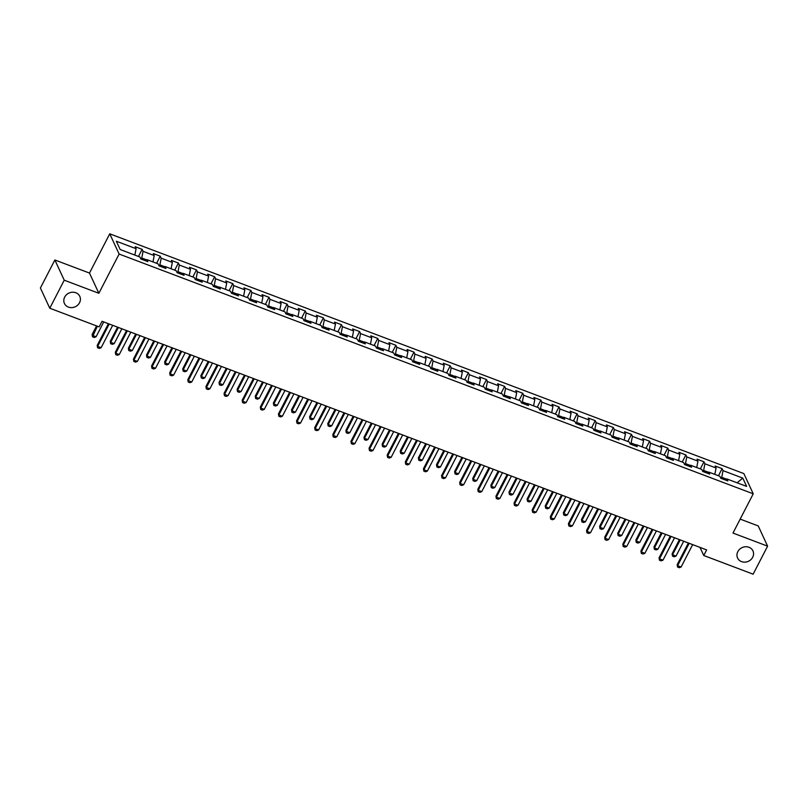 <?xml version="1.0" encoding="UTF-8"?>
<svg xmlns="http://www.w3.org/2000/svg" width="808" height="808" viewBox="0 0 808 808"><rect width="100%" height="100%" fill="white"/><g stroke="black" fill="none" stroke-linecap="round" stroke-linejoin="round"><path stroke-width="1.21" d="M79.548 302.727A8.464 7.535 -24.9 0 1 71.821 307.616A8.464 7.535 -24.9 0 1 64.428 303.475A8.464 7.535 -24.9 0 1 64.67 297.112A8.464 7.535 -24.9 0 1 72.407 292.223A8.464 7.535 -24.9 0 1 79.79 296.364A8.464 7.535 -24.9 0 1 79.548 302.727M752.702 557.268A8.464 7.535 -24.9 0 1 744.966 562.146A8.464 7.535 -24.9 0 1 737.583 558.015A8.464 7.535 -24.9 0 1 737.825 551.642A8.464 7.535 -24.9 0 1 745.552 546.753A8.464 7.535 -24.9 0 1 752.945 550.894A8.464 7.535 -24.9 0 1 752.702 557.268M54.863 259.974L64.246 280.194L98.859 293.284L89.486 273.064L54.863 259.974L40.4 288.001L49.773 308.222L99.152 326.897L102.04 321.291L706.646 549.905L703.758 555.51L753.137 574.185L767.6 546.147L758.227 525.927L740.178 519.1M89.486 273.064L109.747 233.815L743.855 473.589L753.238 493.819L119.119 254.045L109.747 233.815M742.784 478.104L723.039 470.63L722.11 468.64L715.141 466.004L716.07 467.994L704.909 463.782L703.99 461.782L697.021 459.146L697.94 461.146L686.79 456.924L685.861 454.934L678.892 452.298L679.821 454.288L668.66 450.076L667.741 448.076L660.772 445.44L661.691 447.44L650.541 443.218L649.612 441.229L642.643 438.593L643.572 440.582L632.411 436.37L631.492 434.371L624.523 431.735L625.442 433.734L614.292 429.513L613.363 427.523L606.394 424.887L607.323 426.876L596.163 422.665L595.244 420.665L588.275 418.029L589.194 420.029L578.043 415.807L577.114 413.807L570.145 411.181L571.074 413.171L559.914 408.949L558.995 406.959L552.026 404.323L552.945 406.313L541.794 402.101L540.865 400.101L533.896 397.465L534.825 399.465L523.665 395.243L522.746 393.254L515.777 390.618L516.696 392.607L505.545 388.396L504.616 386.396L497.647 383.76L498.576 385.759L487.426 381.538L486.497 379.548L479.528 376.912L480.447 378.901L469.296 374.69L468.367 372.69L461.398 370.054L462.327 372.054L451.177 367.832L450.248 365.842L443.279 363.206L444.198 365.196L433.048 360.984L432.129 358.984L425.149 356.348L426.079 358.348L414.928 354.126L413.999 352.136L407.03 349.5L407.949 351.49L396.799 347.278L395.88 345.279L388.901 342.642L389.83 344.642L378.679 340.421L377.75 338.431L370.781 335.795L371.7 337.784L360.55 333.573L359.631 331.573L352.652 328.937L353.581 330.937L342.43 326.715L341.501 324.725L334.532 322.089L335.461 324.079L324.301 319.867L323.382 317.867L316.413 315.231L317.332 317.231L306.181 313.009L305.252 311.009L298.283 308.383L299.212 310.373L288.052 306.151L287.133 304.161L280.164 301.525L281.083 303.525L269.933 299.303L269.003 297.304L262.034 294.668L262.964 296.667L251.803 292.446L250.884 290.456L243.915 287.82L244.834 289.809L233.684 285.598L232.754 283.598L225.786 280.962L226.715 282.962L215.554 278.74L214.635 276.75L207.666 274.114L208.585 276.104L197.435 271.892L196.506 269.892L189.537 267.256L190.466 269.256L179.305 265.034L178.386 263.044L171.417 260.408L172.336 262.398L161.186 258.186L160.257 256.187L153.288 253.55L154.217 255.55L143.056 251.328L142.137 249.339L135.168 246.703L136.087 248.692L116.342 241.228L120.19 249.531L139.946 257.005L140.865 258.994L147.834 261.63L146.915 259.641L158.065 263.852L158.994 265.852L165.963 268.488L165.034 266.489L176.194 270.71L177.114 272.7L184.083 275.336L183.163 273.346L194.314 277.558L195.243 279.558L202.212 282.194L201.283 280.194L212.433 284.416L213.363 286.406L220.332 289.042L219.412 287.052L230.563 291.264L231.482 293.264L238.461 295.9L237.532 293.9L248.682 298.122L249.611 300.121L256.58 302.758L255.661 300.758L266.812 304.98L267.731 306.969L274.71 309.605L273.781 307.616L284.931 311.827L285.86 313.827L292.829 316.463L291.91 314.464L303.061 318.685L303.98 320.675L310.959 323.311L310.03 321.321L321.18 325.533L322.109 327.533L329.078 330.169L328.159 328.169L339.31 332.391L340.229 334.381L347.208 337.017L346.279 335.027L357.429 339.239L358.358 341.239L365.327 343.875L364.398 341.875L375.558 346.097L376.478 348.086L383.446 350.723L382.527 348.733L393.678 352.945L394.607 354.944L401.576 357.58L400.647 355.581L411.807 359.802L412.726 361.792L419.695 364.428L418.776 362.439L429.927 366.65L430.856 368.65L437.825 371.286L436.896 369.286L448.056 373.508L448.975 375.498L455.944 378.134L455.025 376.144L466.176 380.356L467.105 382.356L474.074 384.992L473.145 382.992L484.305 387.214L485.224 389.204L492.193 391.84L491.274 389.85L502.424 394.062L503.354 396.061L510.323 398.697L509.394 396.698L520.554 400.919L521.473 402.919L528.442 405.555L527.523 403.556L538.673 407.777L539.603 409.767L546.572 412.403L545.642 410.413L556.803 414.625L557.722 416.625L564.691 419.261L563.772 417.261L574.922 421.483L575.851 423.473L582.82 426.109L581.891 424.119L593.042 428.331L593.971 430.331L600.94 432.967L600.021 430.967L611.171 435.189L612.09 437.179L619.069 439.815L618.14 437.825L629.291 442.037L630.22 444.036L637.189 446.673L636.27 444.673L647.42 448.894L648.339 450.884L655.318 453.52L654.389 451.531L665.54 455.742L666.469 457.742L673.438 460.378L672.519 458.378L683.669 462.6L684.588 464.59L691.567 467.226L690.638 465.236L701.788 469.448L702.718 471.448L709.687 474.084L708.768 472.084L719.918 476.306L720.837 478.296L727.816 480.932L726.887 478.942L746.643 486.406L742.784 478.104L737.098 482.8M141.188 259.115L141.764 258.005L146.622 259.843M145.369 260.701L146.915 259.641M143.056 251.328L141.764 258.005M154.217 255.55L152.975 261.933M159.307 265.973L159.883 264.852L164.741 266.69M163.499 267.559L165.034 266.489M161.186 258.186L159.883 264.852M172.336 262.398L171.094 268.781M177.437 272.821L178.012 271.71L182.871 273.548M181.618 274.407L183.163 273.346M179.305 265.034L178.012 271.71M190.466 269.256L189.213 275.639M195.556 279.679L196.132 278.558L200.99 280.396M199.748 281.265L201.283 280.194M197.435 271.892L196.132 278.558M208.585 276.104L207.343 282.487M213.676 286.527L214.261 285.416L219.119 287.254M217.867 288.113L219.412 287.052M215.554 278.74L214.261 285.416M226.715 282.962L225.462 289.345M231.805 293.385L232.381 292.264L237.239 294.102M235.997 294.971L237.532 293.9M233.684 285.598L232.381 292.264M244.834 289.809L243.592 296.193M249.924 300.233L250.5 299.122L255.368 300.96M254.116 301.818L255.661 300.758M251.803 292.446L250.5 299.122M262.964 296.667L261.711 303.05M268.054 307.091L268.63 305.969L273.488 307.808M272.245 308.676L273.781 307.616M269.933 299.303L268.63 305.969M281.083 303.525L279.841 309.898M286.173 313.948L286.749 312.827L291.617 314.666M290.365 315.524L291.91 314.464M288.052 306.151L286.749 312.827M299.212 310.373L297.96 316.756M304.303 320.796L304.879 319.685L309.737 321.523M308.494 322.382L310.03 321.321M306.181 313.009L304.879 319.685M317.332 317.231L316.09 323.604M322.422 327.654L322.998 326.533L327.866 328.371M326.614 329.23L328.159 328.169M324.301 319.867L322.998 326.533M335.461 324.079L334.209 330.462M340.552 334.502L341.127 333.391L345.986 335.229M344.743 336.088L346.279 335.027M342.43 326.715L341.127 333.391M353.581 330.937L352.339 337.31M358.671 341.36L359.247 340.239L364.115 342.077M362.863 342.935L364.398 341.875M360.55 333.573L359.247 340.239M371.7 337.784L370.458 344.168M376.801 348.208L377.376 347.097L382.234 348.935M380.992 349.793L382.527 348.733M378.679 340.421L377.376 347.097M389.83 344.642L388.587 351.026M394.92 355.066L395.496 353.944L400.364 355.783M399.112 356.651L400.647 355.581M396.799 347.278L395.496 353.944M407.949 351.49L406.707 357.873M413.05 361.913L413.625 360.802L418.483 362.641M417.231 363.499L418.776 362.439M414.928 354.126L413.625 360.802M426.079 358.348L424.836 364.731M431.169 368.771L431.745 367.65L436.613 369.488M435.361 370.357L436.896 369.286M433.048 360.984L431.745 367.65M444.198 365.196L442.956 371.579M449.299 375.619L449.874 374.508L454.732 376.346M453.48 377.205L455.025 376.144M451.177 367.832L449.874 374.508M462.327 372.054L461.085 378.437M467.418 382.477L467.994 381.356L472.852 383.194M471.609 384.063L473.145 382.992M469.296 374.69L467.994 381.356M480.447 378.901L479.205 385.285M485.547 389.325L486.123 388.214L490.981 390.052M489.729 390.91L491.274 389.85M487.426 381.538L486.123 388.214M498.576 385.759L497.334 392.143M503.667 396.183L504.243 395.061L509.101 396.9M507.858 397.768L509.394 396.698M505.545 388.396L504.243 395.061M516.696 392.607L515.454 398.99M521.796 403.03L522.372 401.919L527.23 403.758M525.978 404.616L527.523 403.556M523.665 395.243L522.372 401.919M534.825 399.465L533.583 405.848M539.916 409.888L540.491 408.767L545.35 410.605M544.107 411.474L545.642 410.413M541.794 402.101L540.491 408.767M552.945 406.313L551.702 412.696M558.045 416.736L558.621 415.625L563.479 417.463M562.227 418.322L563.772 417.261M559.914 408.949L558.621 415.625M571.074 413.171L569.822 419.554M576.165 423.594L576.74 422.483L581.598 424.321M580.356 425.18L581.891 424.119M578.043 415.807L576.74 422.483M589.194 420.029L587.951 426.402M594.284 430.452L594.87 429.331L599.728 431.169M598.476 432.028L600.021 430.967M596.163 422.665L594.87 429.331M607.323 426.876L606.071 433.26M612.413 437.3L612.989 436.189L617.847 438.027M616.605 438.885L618.14 437.825M614.292 429.513L612.989 436.189M625.442 433.734L624.2 440.108M630.533 444.158L631.109 443.036L635.977 444.875M634.724 445.733L636.27 444.673M632.411 436.37L631.109 443.036M643.572 440.582L642.32 446.965M648.662 451.005L649.238 449.894L654.096 451.733M652.854 452.591L654.389 451.531M650.541 443.218L649.238 449.894M661.691 447.44L660.449 453.813M666.782 457.863L667.357 456.742L672.226 458.58M670.973 459.449L672.519 458.378M668.66 450.076L667.357 456.742M679.821 454.288L678.569 460.671M684.911 464.711L685.487 463.6L690.345 465.438M689.103 466.297L690.638 465.236M686.79 456.924L685.487 463.6M697.94 461.146L696.698 467.529M703.031 471.569L703.606 470.448L708.475 472.286M707.222 473.155L708.768 472.084M704.909 463.782L703.606 470.448M716.07 467.994L714.817 474.377M721.16 478.417L721.736 477.306L726.594 479.144M725.352 480.002L726.887 478.942M723.039 470.63L721.736 477.306M64.246 280.194L49.773 308.222M98.859 293.284L119.119 254.045M753.238 493.819L732.977 533.058L767.6 546.147M699.991 547.39L703.758 555.51M136.087 248.692L134.845 255.076M722.11 468.64L718.443 475.75M703.99 461.782L700.314 468.892M685.861 454.934L682.194 462.045M667.741 448.076L664.065 455.187M649.612 441.229L645.945 448.339M631.492 434.371L627.816 441.481M613.363 427.523L609.697 434.623M595.244 420.665L591.577 427.775M577.114 413.807L573.448 420.918M558.995 406.959L555.328 414.07M540.865 400.101L537.199 407.212M522.746 393.254L519.079 400.364M504.616 386.396L500.95 393.506M486.497 379.548L482.831 386.658M468.367 372.69L464.701 379.8M450.248 365.842L446.582 372.953M432.129 358.984L428.452 366.095M413.999 352.136L410.333 359.247M395.88 345.279L392.203 352.389M377.75 338.431L374.084 345.541M359.631 331.573L355.954 338.683M341.501 324.725L337.835 331.825M323.382 317.867L319.705 324.978M305.252 311.009L301.586 318.12M287.133 304.161L283.457 311.272M269.003 297.304L265.337 304.414M250.884 290.456L247.208 297.566M232.754 283.598L229.088 290.708M214.635 276.75L210.969 283.861M196.506 269.892L192.839 277.003M178.386 263.044L174.72 270.155M160.257 256.187L156.59 263.297M142.137 249.339L138.471 256.449M692.668 544.622L681.114 567.004L679.306 567.721L677.558 567.065L677.175 564.701L688.376 542.996M681.114 567.004L677.629 565.681L689.184 543.299M677.558 567.065L677.175 564.701M679.417 539.613L672.115 553.773L672.569 554.753L676.054 556.076L683.709 541.229M676.054 556.076L674.236 556.793L672.498 556.126L672.115 553.773M680.225 539.916L672.569 554.753L672.498 556.126M674.549 537.764L662.994 560.146L661.176 560.863L659.439 560.207L659.055 557.843L670.256 536.138M662.994 560.146L659.51 558.833L671.064 536.451M659.439 560.207L659.055 557.843M656.419 530.917L644.875 553.298L643.057 554.015L641.31 553.359L640.926 550.995L652.127 529.29M644.875 553.298L641.38 551.975L652.935 529.594M641.31 553.359L640.926 550.995M661.298 532.755L653.985 546.915L654.44 547.895L657.924 549.218L665.59 534.381M657.924 549.218L656.116 549.935L654.369 549.278L653.985 546.915M662.106 533.058L654.44 547.895L654.369 549.278M643.168 525.897L635.866 540.067L636.32 541.047L639.805 542.36L647.46 527.523M639.805 542.36L637.987 543.087L636.25 542.42L635.866 540.067M643.976 526.21L636.32 541.047L636.25 542.42M638.3 524.059L626.745 546.44L624.927 547.157L623.19 546.501L622.806 544.138L634.007 522.433M626.745 546.44L623.261 545.127L634.815 522.746M623.19 546.501L622.806 544.138M620.17 517.211L608.626 539.592L606.808 540.31L605.061 539.653L604.677 537.29L615.888 515.585M608.626 539.592L605.131 538.269L616.686 515.888M605.061 539.653L604.677 537.29M602.051 510.353L590.496 532.735L588.689 533.452L586.941 532.795L586.558 530.432L597.758 508.727M590.496 532.735L587.012 531.422L598.566 509.04M586.941 532.795L586.558 530.432M625.049 519.049L617.736 533.209L618.191 534.189L621.675 535.512L629.341 520.675M621.675 535.512L619.867 536.229L618.12 535.573L617.736 533.209M625.857 519.352L618.191 534.189L618.12 535.573M606.919 512.191L599.617 526.351L600.071 527.341L603.556 528.654L611.212 513.817M603.556 528.654L601.738 529.371L600.001 528.715L599.617 526.351M607.727 512.504L600.071 527.341L600.001 528.715M588.8 505.343L581.487 519.504L581.942 520.483L585.426 521.806L593.092 506.969M585.426 521.806L583.618 522.524L581.871 521.867L581.487 519.504M589.608 505.646L581.942 520.483L581.871 521.867M583.921 503.495L572.377 525.887L570.559 526.604L568.822 525.947L568.428 523.584L579.639 501.879M572.377 525.887L568.893 524.564L580.437 502.182M568.822 525.947L568.428 523.584M570.67 498.486L563.368 512.646L563.822 513.635L567.307 514.949L574.963 500.112M567.307 514.949L565.489 515.666L563.752 515.009L563.368 512.646M571.478 498.799L563.822 513.635L563.752 515.009M565.802 496.647L554.248 519.029L552.44 519.746L550.692 519.09L550.309 516.726L561.51 495.021M554.248 519.029L550.763 517.716L562.317 495.324M550.692 519.09L550.309 516.726M552.551 491.638L545.238 505.798L545.693 506.778L549.177 508.101L556.843 493.254M549.177 508.101L547.37 508.818L545.622 508.161L545.238 505.798M553.359 491.941L545.693 506.778L545.622 508.161M547.683 489.789L536.128 512.181L534.31 512.898L532.573 512.232L532.179 509.878L543.39 488.173M536.128 512.181L532.644 510.858L544.188 488.476M532.573 512.232L532.179 509.878M534.421 484.78L527.119 498.94L527.574 499.93L531.058 501.243L538.714 486.406M531.058 501.243L529.24 501.96L527.503 501.303L527.119 498.94M535.229 485.083L527.574 499.93L527.503 501.303M529.553 482.942L517.999 505.323L516.191 506.04L514.443 505.384L514.06 503.02L525.261 481.316M517.999 505.323L514.514 504.01L526.069 481.619M514.443 505.384L514.06 503.02M516.302 477.932L508.99 492.092L509.444 493.072L512.939 494.395L520.594 479.548M512.939 494.395L511.121 495.112L509.373 494.456L508.99 492.092M517.11 478.235L509.444 493.072L509.373 494.456M511.434 476.084L499.879 498.475L498.061 499.192L496.324 498.526L495.93 496.173L507.141 474.468M499.879 498.475L496.395 497.152L507.939 474.771M496.324 498.526L495.93 496.173M498.172 471.074L490.87 485.234L491.325 486.224L494.809 487.537L502.465 472.7M494.809 487.537L492.991 488.254L491.254 487.598L490.87 485.234M498.98 471.377L491.325 486.224L491.254 487.598M493.304 469.236L481.75 491.618L479.942 492.335L478.195 491.678L477.811 489.315L489.012 467.61M481.75 491.618L478.265 490.305L489.82 467.913M478.195 491.678L477.811 489.315M480.053 464.226L472.741 478.386L473.205 479.366L476.69 480.689L484.346 465.842M476.69 480.689L474.872 481.406L473.124 480.75L472.741 478.386M480.861 464.529L473.205 479.366L473.124 480.75M475.185 462.378L463.63 484.76L461.812 485.487L460.075 484.82L459.691 482.467L470.892 460.762M463.63 484.76L460.146 483.447L471.7 461.065M460.075 484.82L459.691 482.467M461.934 457.368L454.621 471.529L455.076 472.518L458.56 473.831L466.216 458.995M458.56 473.831L456.752 474.549L455.005 473.892L454.621 471.529M462.731 457.671L455.076 472.518L455.005 473.892M457.055 455.53L445.501 477.912L443.693 478.629L441.946 477.972L441.562 475.609L452.763 453.904M445.501 477.912L442.016 476.589L453.571 454.207M441.946 477.972L441.562 475.609M443.804 450.521L436.492 464.681L436.956 465.661L440.441 466.984L448.097 452.137M440.441 466.984L438.623 467.701L436.886 467.034L436.492 464.681M444.612 450.824L436.956 465.661L436.886 467.034M438.936 448.672L427.381 471.054L425.564 471.781L423.826 471.115L423.442 468.751L434.643 447.056M427.381 471.054L423.897 469.741L435.451 447.359M423.826 471.115L423.442 468.751M425.685 443.663L418.372 457.823L418.827 458.813L422.311 460.126L429.977 445.289M422.311 460.126L420.503 460.843L418.756 460.186L418.372 457.823M426.483 443.966L418.827 458.813L418.756 460.186M420.806 441.825L409.252 464.206L407.444 464.923L405.697 464.267L405.313 461.903L416.514 440.198M409.252 464.206L405.767 462.883L417.322 440.501M405.697 464.267L405.313 461.903M407.555 436.815L400.243 450.975L400.707 451.955L404.192 453.278L411.848 438.431M404.192 453.278L402.374 453.995L400.637 453.328L400.243 450.975M408.363 437.118L400.707 451.955L400.637 453.328M402.687 434.967L391.133 457.348L389.315 458.065L387.577 457.409L387.194 455.045L398.394 433.341M391.133 457.348L387.648 456.035L399.202 433.654M387.577 457.409L387.194 455.045M389.436 429.957L382.123 444.117L382.578 445.107L386.062 446.42L393.728 431.583M386.062 446.42L384.255 447.137L382.507 446.481L382.123 444.117M390.234 430.26L382.578 445.107L382.507 446.481M384.558 428.119L373.003 450.5L371.195 451.218L369.448 450.561L369.064 448.198L380.265 426.493M373.003 450.5L369.519 449.177L381.073 426.796M369.448 450.561L369.064 448.198M371.306 423.099L363.994 437.269L364.459 438.249L367.943 439.562L375.599 424.725M367.943 439.562L366.125 440.289L364.388 439.623L363.994 437.269M372.114 423.412L364.459 438.249L364.388 439.623M366.438 421.261L354.884 443.642L353.066 444.36L351.329 443.703L350.945 441.34L362.146 419.635M354.884 443.642L351.399 442.329L362.954 419.948M351.329 443.703L350.945 441.34M353.187 416.251L345.875 430.411L346.329 431.391L349.814 432.714L357.479 417.877M349.814 432.714L348.006 433.431L346.258 432.775L345.875 430.411M353.995 416.554L346.329 431.391L346.258 432.775M348.309 414.413L336.754 436.795L334.946 437.512L333.199 436.855L332.815 434.492L344.016 412.787M336.754 436.795L333.27 435.472L344.824 413.09M333.199 436.855L332.815 434.492M335.057 409.393L327.755 423.564L328.21 424.543L331.694 425.856L339.35 411.019M331.694 425.856L329.876 426.584L328.139 425.917L327.755 423.564M335.865 409.707L328.21 424.543L328.139 425.917M330.189 407.555L318.635 429.937L316.817 430.654L315.08 429.997L314.696 427.634L325.897 405.929M318.635 429.937L315.15 428.624L326.705 406.242M315.08 429.997L314.696 427.634M316.938 402.546L309.626 416.706L310.08 417.685L313.565 419.009L321.231 404.172M313.565 419.009L311.757 419.726L310.009 419.069L309.626 416.706M317.746 402.849L310.08 417.685L310.009 419.069M312.06 400.697L300.505 423.089L298.697 423.806L296.95 423.15L296.566 420.786L307.767 399.081M300.505 423.089L297.021 421.766L308.575 399.384M296.95 423.15L296.566 420.786M298.809 395.688L291.506 409.848L291.961 410.838L295.445 412.151L303.101 397.314M295.445 412.151L293.627 412.868L291.89 412.211L291.506 409.848M299.616 396.001L291.961 410.838L291.89 412.211M293.94 393.849L282.386 416.231L280.568 416.948L278.831 416.292L278.447 413.928L289.648 392.223M282.386 416.231L278.901 414.918L290.456 392.526M278.831 416.292L278.447 413.928M280.689 388.84L273.377 403L273.831 403.98L277.316 405.303L284.982 390.466M277.316 405.303L275.508 406.02L273.761 405.364L273.377 403M281.497 389.143L273.831 403.98L273.761 405.364M275.811 386.992L264.267 409.383L262.449 410.1L260.701 409.434L260.317 407.081L271.518 385.376M264.267 409.383L260.772 408.06L272.326 385.679M260.701 409.434L260.317 407.081M262.56 381.982L255.257 396.142L255.712 397.132L259.196 398.445L266.852 383.608M259.196 398.445L257.378 399.162L255.641 398.506L255.257 396.142M263.368 382.285L255.712 397.132L255.641 398.506M257.691 380.144L246.137 402.525L244.319 403.243L242.582 402.586L242.198 400.223L253.399 378.518M246.137 402.525L242.653 401.212L254.207 378.821M242.582 402.586L242.198 400.223M244.44 375.134L237.128 389.294L237.582 390.274L241.067 391.597L248.733 376.75M241.067 391.597L239.259 392.314L237.512 391.658L237.128 389.294M245.248 375.437L237.582 390.274L237.512 391.658M239.562 373.286L228.018 395.678L226.2 396.395L224.452 395.728L224.069 393.375L235.279 371.67M228.018 395.678L224.523 394.354L236.077 371.973M224.452 395.728L224.069 393.375M226.311 368.276L219.008 382.436L219.463 383.426L222.947 384.739L230.603 369.902M222.947 384.739L221.129 385.456L219.392 384.8L219.008 382.436M227.119 368.579L219.463 383.426L219.392 384.8M221.442 366.438L209.888 388.82L208.08 389.537L206.333 388.88L205.949 386.517L217.15 364.812M209.888 388.82L206.404 387.507L217.958 365.115M206.333 388.88L205.949 386.517M208.191 361.429L200.879 375.589L201.333 376.568L204.818 377.892L212.484 363.044M204.818 377.892L203.01 378.609L201.263 377.952L200.879 375.589M208.999 361.731L201.333 376.568L201.263 377.952M203.313 359.58L191.769 381.962L189.951 382.689L188.213 382.022L187.82 379.669L199.031 357.964M191.769 381.962L188.284 380.649L199.828 358.267M188.213 382.022L187.82 379.669M190.062 354.571L182.76 368.731L183.214 369.721L186.698 371.034L194.354 356.197M186.698 371.034L184.881 371.751L183.143 371.094L182.76 368.731M190.87 354.874L183.214 369.721L183.143 371.094M185.194 352.732L173.639 375.114L171.831 375.831L170.084 375.175L169.7 372.811L180.901 351.106M173.639 375.114L170.155 373.791L181.709 351.409M170.084 375.175L169.7 372.811M171.942 347.723L164.63 361.883L165.084 362.863L168.569 364.186L176.235 349.339M168.569 364.186L166.761 364.903L165.014 364.236L164.63 361.883M172.75 348.026L165.084 362.863L165.014 364.236M167.074 345.875L155.52 368.256L153.702 368.983L151.965 368.317L151.571 365.963L162.782 344.259M155.52 368.256L152.035 366.943L163.58 344.561M151.965 368.317L151.571 365.963M153.813 340.865L146.511 355.025L146.965 356.015L150.45 357.328L158.105 342.491M150.45 357.328L148.632 358.045L146.894 357.389L146.511 355.025M154.621 341.168L146.965 356.015L146.894 357.389M148.945 339.027L137.39 361.408L135.582 362.125L133.835 361.469L133.451 359.106L144.652 337.401M137.39 361.408L133.906 360.085L145.46 337.704M133.835 361.469L133.451 359.106M135.694 334.017L128.381 348.177L128.836 349.157L132.33 350.48L139.986 335.633M132.33 350.48L130.512 351.197L128.765 350.531L128.381 348.177M136.501 334.32L128.836 349.157L128.765 350.531M130.825 332.169L119.271 354.55L117.453 355.267L115.716 354.611L115.322 352.248L126.533 330.543M119.271 354.55L115.786 353.237L127.331 330.856M115.716 354.611L115.322 352.248M117.564 327.159L110.262 341.319L110.716 342.309L114.201 343.622L121.857 328.785M114.201 343.622L112.383 344.339L110.645 343.683L110.262 341.319M118.372 327.462L110.716 342.309L110.645 343.683M112.696 325.321L101.141 347.703L99.334 348.42L97.586 347.763L97.202 345.4L108.403 323.695M101.141 347.703L97.657 346.38L109.211 323.998M97.586 347.763L97.202 345.4M96.556 325.917L92.132 334.472L92.597 335.451L96.081 336.764L103.737 321.927M96.081 336.764L94.263 337.491L92.516 336.825L92.132 334.472M97.354 326.22L92.516 336.825"/></g></svg>
